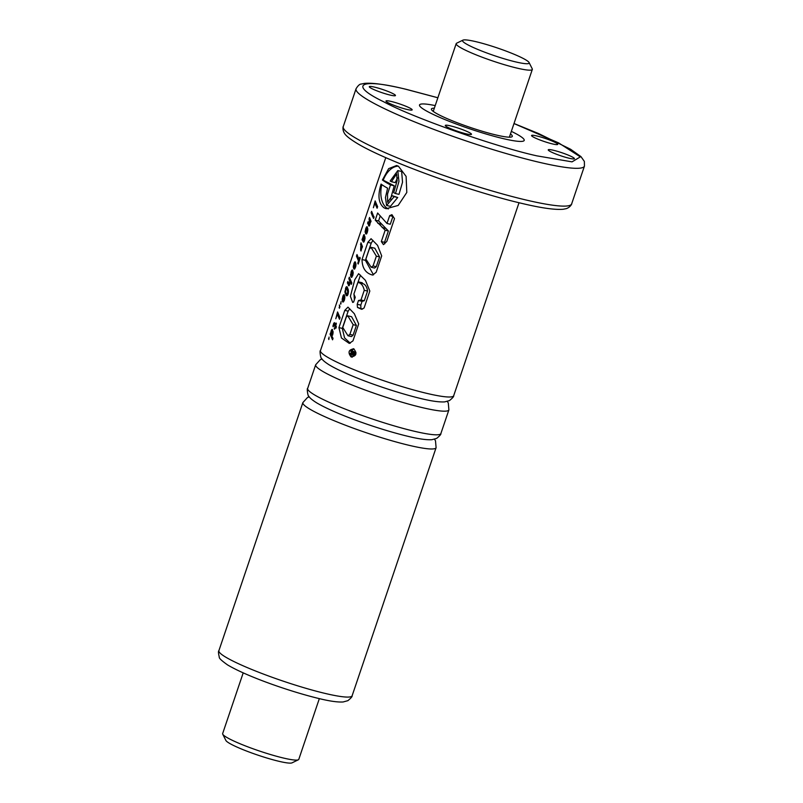 <?xml version="1.0" encoding="UTF-8"?>
<svg xmlns="http://www.w3.org/2000/svg" width="803" height="803" viewBox="0 0 803 803"><rect width="100%" height="100%" fill="white"/><g stroke="black" fill="none" stroke-linecap="round" stroke-linejoin="round"><path stroke-width="1.2" d="M529.077 62.544L532.228 68.797A40.19 4.708 -161.3 0 1 532.319 69.419A40.19 4.708 -161.3 0 1 516.881 68.074A40.19 4.708 -161.3 0 1 476.41 54.975A40.19 4.708 -161.3 0 1 456.184 43.643A40.19 4.708 -161.3 0 1 456.626 43.211L462.929 40.15A35.161 4.125 -161.3 0 1 476.049 41.706A35.161 4.125 -161.3 0 1 509.684 52.466A35.161 4.125 -161.3 0 1 529.077 62.544A35.161 4.125 -161.3 0 1 515.646 61.901A35.161 4.125 -161.3 0 1 478.528 49.746A35.161 4.125 -161.3 0 1 462.929 40.15M243.199 672.864L222.652 733.581A40.19 4.708 18.7 0 0 222.742 734.203A40.19 4.708 18.7 0 0 230.07 739.202A40.19 4.708 18.7 0 0 283.349 758.012A40.19 4.708 18.7 0 0 298.345 759.789A40.19 4.708 18.7 0 0 298.786 759.357L319.333 698.63M222.742 734.203L225.884 740.456A35.161 4.125 18.7 0 0 232.298 744.843A35.161 4.125 18.7 0 0 267.008 758.052A35.161 4.125 18.7 0 0 292.041 762.85L298.345 759.789M513.99 132.676A55.256 6.474 -161.3 0 1 524.198 140.405A55.256 6.474 -161.3 0 1 487.25 134.352A55.256 6.474 -161.3 0 1 429.715 112.701A55.256 6.474 -161.3 0 1 419.517 104.972A55.256 6.474 -161.3 0 1 435.216 105.594A55.256 6.474 -161.3 0 0 419.517 104.972A55.256 6.474 -161.3 0 0 447.331 120.55A55.256 6.474 -161.3 0 0 502.969 138.558A55.256 6.474 -161.3 0 0 524.198 140.405A55.256 6.474 -161.3 0 0 511.35 131.361A55.256 6.474 -161.3 0 1 513.99 132.676M510.467 133.971A42.7 5.009 -161.3 0 1 512.304 136.38A42.7 5.009 -161.3 0 1 483.747 131.702A42.7 5.009 -161.3 0 1 439.291 114.97A42.7 5.009 -161.3 0 1 431.412 108.997A42.7 5.009 -161.3 0 1 434.333 108.204M437.856 97.775L406.79 89.514C360.206 77.71 347.619 84.425 383.744 101.81C412.28 117.389 495.943 146.919 536.916 155.862L572.037 161.855L580.338 156.876L558.697 142.934L513.99 123.552M353.752 348.863C348.592 349.676 347.679 352.356 351.031 356.893C356.442 356.13 357.345 353.45 353.752 348.863L353.23 348.693M354.113 349.044A4.266 2.65 -76.7 0 0 352.095 350.57M351.563 351.573A4.266 2.65 -76.7 0 0 351.132 353.069M351.072 354.655A4.266 2.65 -76.7 0 0 352.316 357.154M398.338 166.171A22.203 13.792 -76.7 0 0 383.212 180.173L382.409 179.992L388.652 168.64L396.582 165.518L398.429 166.211L406.107 176.379L406.8 192.459L398.168 205.448L386.253 208.71L384.286 207.987C378.554 203.771 377.48 195.812 381.064 184.098A70.333 8.241 -161.3 0 0 387.608 188.193L385.45 197.548L386.584 205.468L394.193 196.665A70.333 8.241 -161.3 0 1 392.135 195.681L387.598 202.276L387.528 194.075L390.489 184.911A70.333 8.241 -161.3 0 1 382.409 179.992M381.806 184.64A22.203 13.792 -76.7 0 0 388.11 208.89A22.203 13.792 -76.7 0 0 388.271 208.971M552.424 143.908A13.812 1.616 -161.3 0 1 538.512 139.411A13.812 1.616 -161.3 0 1 531.556 135.516A13.812 1.616 -161.3 0 1 536.866 135.978A13.812 1.616 -161.3 0 1 550.768 140.475A13.812 1.616 -161.3 0 1 557.724 144.369A13.812 1.616 -161.3 0 1 552.424 143.908M390.158 95.075A13.812 1.616 -161.3 0 1 376.256 90.578A13.812 1.616 -161.3 0 1 369.3 86.684A13.812 1.616 -161.3 0 1 374.599 87.146A13.812 1.616 -161.3 0 1 388.511 91.642A13.812 1.616 -161.3 0 1 395.467 95.537A13.812 1.616 -161.3 0 1 390.158 95.075M406.85 109.409A13.812 1.616 -161.3 0 1 392.938 104.902A13.812 1.616 -161.3 0 1 385.982 101.007A13.812 1.616 -161.3 0 1 391.292 101.469A13.812 1.616 -161.3 0 1 405.204 105.976A13.812 1.616 -161.3 0 1 412.16 109.87A13.812 1.616 -161.3 0 1 406.85 109.409M466.172 133.84A13.812 1.616 -161.3 0 1 452.26 129.333A13.812 1.616 -161.3 0 1 445.304 125.439A13.812 1.616 -161.3 0 1 450.613 125.9A13.812 1.616 -161.3 0 1 464.525 130.407A13.812 1.616 -161.3 0 1 471.481 134.302A13.812 1.616 -161.3 0 1 466.172 133.84M569.106 158.231A13.812 1.616 -161.3 0 1 555.194 153.734A13.812 1.616 -161.3 0 1 548.238 149.84A13.812 1.616 -161.3 0 1 553.548 150.302A13.812 1.616 -161.3 0 1 567.46 154.798A13.812 1.616 -161.3 0 1 574.416 158.693A13.812 1.616 -161.3 0 1 569.106 158.231M374.871 203.3L377.089 208.238L377.621 206.682L375.152 200.911L373.375 207.736L374.871 203.3L376.446 204.243M373.064 217.422L373.616 218.436L374.098 216.991L373.546 215.977L373.064 217.422L373.887 217.613M371.147 212.755L372.642 216.549L373.134 215.114L371.618 211.36L371.147 212.755L372.652 214.05M370.303 222.802L371.046 221.277L369.541 217.483L369.059 218.918L369.681 223.836L369.009 224.147L368.095 221.748L367.603 223.204L369.179 226.095L370.303 222.802M369.32 224.428A70.333 8.241 -161.3 0 1 369.31 224.418L369.962 224.579M367.824 229.698L367.292 226.948A70.333 8.241 -161.3 0 1 367.001 226.737L365.726 228.624L365.164 232.238L366.67 228.403L365.475 233.201L366.519 233.954L367.754 230.602L367.222 229.558L366.278 232.338L367.222 229.558M365.034 238.381L364.883 236.574L363.809 240.639A70.333 8.241 -161.3 0 1 363.608 240.498L364.492 236.172L363.869 234.677L362.002 239.756L363.739 242.155L365.034 238.381M361.591 248.729L361.571 247.103L362.002 248.007L362.474 246.611L360.969 242.817L360.617 250.134L361.029 251.028L361.591 248.729M357.777 263.243L358.198 264.046L360.216 258.114L359.794 257.301L359.061 259.469L356.994 254.561L356.462 256.117L358.529 261.025L357.777 263.243L358.419 263.394M355.97 264.729L355.428 261.999L354.233 262.722L353.29 266.506L353.42 267.911L354.243 264.067L354.625 263.444L355.097 263.856L353.611 268.252L354.233 269.125L355.719 266.546L355.97 264.729L355.368 264.599L354.424 267.369L355.368 264.599M353.19 272.94L352.366 269.969L351.122 271.765L350.73 276.342L351.453 272.307L352.095 271.675L352.557 272.809L351.443 277.386L352.698 275.63L353.19 272.94M349.696 281.933L349.104 284.132L347.89 281.462L347.398 282.917L348.964 285.808L350.048 281.753L351.333 284.332L351.804 282.937L349.335 277.186L348.843 278.621L350.068 282.024M349.104 284.132L349.757 284.292M348.432 292.001L348.432 291.057A70.333 8.241 -161.3 0 1 348.422 291.047L347.348 287.193L346.505 286.701L345.832 287.564L345.009 292.493L345.38 293.828L345.752 289.2L346.535 288.538L347.779 291.76L347.057 294.199A70.333 8.241 -161.3 0 1 346.755 294.008L346.434 293.446L345.922 294.942L346.314 295.634L347.639 295.193L348.432 292.001M347.518 288.719L346.304 288.428A70.333 8.241 18.7 0 0 346.314 288.438L348.09 289.02M344.828 297.542L344.326 294.831L343.132 295.544L342.198 299.148L342.65 301.838A70.333 8.241 18.7 0 0 342.971 302.058L344.357 300.292L344.828 297.542L344.206 297.431L343.252 300.362L343.022 297.18L343.754 296.337L344.206 297.431M339.117 307.489L339.398 308.242L339.94 306.636L339.378 304.939L339.609 307.609M337.3 314.324L339.508 319.263L340.04 317.707L337.571 311.955L335.795 318.761L337.3 314.324L338.846 315.258M334.429 322.625L332.894 326.008L333.175 326.761L334.189 324.392L334.941 326.289L334.52 329.2L335.273 326.982L335.895 328.246L336.387 326.791L335.764 325.526L336.377 323.689L336.055 323.007L335.433 324.834L334.429 322.625M333.044 338.374L331.84 335.995L333.084 332.402L332.211 329.421L330.063 334.108L332.552 339.82L333.044 338.374M351.031 356.893L351.563 357.074M386.986 223.465L377.631 213.006L375.222 220.112L385.169 230.21L381.315 241.562L383.443 244.624L386.825 241.382L394.494 218.637L391.934 214.672L389.676 215.636L386.986 223.465L390.278 224.238L392.928 216.509M376.165 272.267L372.632 275.068C365.706 273.291 362.173 268.112 362.023 259.53L367.834 242.345L371.066 238.702L377.571 245.347L381.696 255.916L376.165 272.267M353.631 302.048L352.688 302.44L350.389 296.327L354.796 279.695L358.62 273.682L365.435 280.337L369.832 291.037L364.1 307.981L361.581 309.285L357.465 307.429L357.215 304.277L358.489 300.503L360.989 299.971L364.261 290.295C363.177 285.466 361.029 282.847 357.827 282.455L353.902 294.059L355.237 297.311L353.631 302.048M362.314 282.786L358.519 281.883L357.827 282.455M358.69 323.92L352.959 340.884L349.255 343.413L341.446 337.973L338.936 327.604L344.778 310.37L347.97 307.137L354.334 313.722L358.69 323.92M329.069 337.059L328.808 339.518L329.069 337.059M341.034 301.717L340.773 304.176L341.034 301.717M350.77 350.259L350.489 351.102A70.333 8.241 18.7 0 0 352.366 351.915L352.045 352.868L349.717 353.38L349.415 354.264L351.844 353.711L352.969 355.538L354.123 354.986L355.227 352.166A70.333 8.241 -161.3 0 1 350.77 350.259L355.227 352.166M352.517 353.159L352.858 352.126A70.333 8.241 18.7 0 0 354.424 352.798L353.762 354.384L352.848 354.565L352.517 353.159L353.872 353.481L354.143 352.678M397.515 177.844L395.206 182.612L391.462 181.719L396.622 173.839L397.114 180.705L393.701 192.67A70.333 8.241 -161.3 0 0 395.488 193.533L398.94 181.498L397.816 170.587L390.178 181.026A70.333 8.241 18.7 0 0 391.462 181.719M397.816 170.587L401.651 171.491L402.524 182.241L398.991 194.366L395.488 193.533M394.193 196.665L397.716 197.498L390.409 206.371L386.584 205.468M397.716 197.498L392.135 195.681M390.499 199.214L394.243 185.804L390.489 184.911M394.243 185.804L383.212 180.173M380.13 216.278L378.564 220.905L388.391 230.983L384.537 242.325L381.315 241.562M384.537 242.325L384.727 243.841M388.391 230.983L385.169 230.21M381.646 224.238L377.872 223.344M378.564 220.905L375.222 220.112M392.868 216.388L389.676 215.636M373.485 274.847L365.395 260.323L362.023 259.53M365.395 260.323L371.207 243.148L367.834 242.345M371.207 243.148L372.943 240.378M370.996 247.314L374.82 248.217L379.588 256.92L376.366 256.157L373.054 265.944L371.157 267.228L365.887 259.108L369.189 249.331L370.996 247.314L376.366 256.157M379.588 256.92L376.276 266.706L374.579 268.041L371.157 267.228M376.276 266.706L373.054 265.944M354.384 299.83L354.013 294.32M354.796 291.409L360.467 275.148M362.585 309.085L357.465 307.429M360.898 308.242L360.798 305.12L357.215 304.277M360.798 305.12L362.073 301.356L358.489 300.503M362.073 301.356L364.291 300.754L360.989 299.971M364.291 300.754L367.563 291.077L364.261 290.295M367.563 291.077C366.891 286.35 364.903 283.77 361.611 283.349M350.279 343.202L344.567 337.892L342.299 328.407L338.936 327.604M342.299 328.407L348.141 311.162L344.778 310.37M348.141 311.162L349.737 308.804M347.759 315.8L351.584 316.713L356.391 325.446L353.169 324.683L349.877 334.409L348 335.774L342.761 327.473L346.324 316.974L347.759 315.8L353.169 324.683M356.391 325.446L353.099 335.172L351.423 336.577L348 335.774M353.099 335.172L349.877 334.409M351.885 354.585L349.415 354.264M353.993 355.779L353.089 355.548M354.073 355.779L353.2 355.548M354.163 355.779L353.31 355.538M354.243 355.759L353.42 355.518M354.324 355.729L353.521 355.488M354.404 355.689L353.631 355.438M354.474 355.639L353.721 355.378M354.555 355.578L353.822 355.307M354.625 355.498L353.862 355.277M354.655 355.468L353.952 355.187M354.735 355.368L354.033 355.087M354.806 355.267L354.123 354.986M354.876 355.157L354.203 354.866M354.946 355.046L354.274 354.745M355.006 354.916L354.344 354.615M355.077 354.785L354.414 354.474M355.137 354.645L354.484 354.324M355.197 354.494L354.545 354.173M355.257 354.334L354.605 354.003M355.317 354.173L355.94 352.336M353.35 354.645L352.738 354.494M353.45 354.615L352.637 354.414M353.541 354.565L352.557 354.334M353.631 354.504L352.497 354.233M353.721 354.424L352.457 354.123M353.742 354.394L352.437 354.003M353.742 354.314L352.417 353.902M353.742 354.213L352.417 353.762M353.742 354.073L352.417 353.611M353.762 353.932L352.437 353.461M353.792 353.782L352.467 353.31M329.059 338.796L328.527 338.665M331.067 332.813L331.749 331.117L332.402 332.251L331.749 335.052L331.067 332.813M332.512 335.242L331.529 335.012M332.522 335.232L331.749 335.052M332.733 334.68L332.171 334.55M332.793 334.48L332.241 334.359M332.974 333.586L332.442 333.456M333.034 333.074L332.462 332.944M333.084 332.412L332.402 332.251M333.074 331.87L332.221 331.669M333.054 331.468L331.95 331.207M332.593 329.832L331.719 331.127L333.054 331.448M331.037 333.386L330.736 334.269L331.99 335.955M330.736 334.269L330.063 334.108M331.549 331.398L330.987 331.268M331.077 330.977L331.699 331.187M332.121 330.264L331.438 330.103M332.552 329.752L331.82 329.581M332.502 329.652L331.91 329.511M335.955 324.954L335.433 324.834M336.246 327.212L335.273 326.982M334.71 328.628L334.199 328.507M336.286 326.61L334.941 326.289M335.363 324.673L334.189 324.392M333.978 324.171L335.343 324.633M333.897 324.332L333.375 324.201M334.71 323.117L333.426 324.041M334.49 323.308L333.797 323.147M337.933 313.009L337.471 314.364M339.408 305.521L339.719 307.298M341.014 303.464L340.482 303.333M344.226 300.593L343.252 300.362M344.256 300.513L343.503 300.332M344.467 299.88L343.925 299.75M344.517 299.7L343.985 299.569M344.698 298.836L344.186 298.716M344.768 298.304L344.236 298.174M344.828 297.01L344.025 296.819L344.828 296.99M344.818 296.588L343.754 296.337M343.222 301.968L342.65 301.838M343.594 301.727L342.449 301.456M343.282 300.372L343.774 301.486M343.594 301.205L342.269 300.884M343.303 300.493L342.188 300.232M342.861 299.599L342.188 299.439M342.801 299.288L342.198 299.148M343.363 296.578L342.771 296.437M344.447 295.052L343.513 296.357M343.814 295.705L343.132 295.544M344.306 295.133L343.503 294.942M344.377 294.922L343.684 294.761M347.057 295.805L346.314 295.634M347.428 295.444L345.993 295.102M347.528 295.323L345.922 294.942M347.077 294.189L347.98 294.4L347.057 294.199M348.141 293.918L347.498 293.757M348.201 293.657L347.599 293.517M348.361 292.824L347.769 292.683M347.769 291.74L348.432 291.89L347.779 291.76M348.432 291.348L347.689 291.168M348.402 290.776L347.518 290.566M348.331 290.184L347.287 289.933M348.271 289.803L347.107 289.522M348.141 289.21L346.806 288.889M347.91 288.859L346.535 288.538M345.772 292.673L345.009 292.493M345.862 292.051L344.949 291.83M345.631 291.328L344.959 291.168M345.601 291.188L344.969 291.037M347.227 287.042L346.113 288.618M346.113 288.578L345.481 288.428M346.515 287.725L345.832 287.564M347.006 287.153L346.203 286.962M347.067 286.832L346.505 286.701M351.092 281.512L349.656 281.17M350.76 280.799L349.526 280.508M350.68 280.628L349.476 280.337M349.696 278.239L350.369 279.926M349.516 278.782L348.843 278.621M351.363 282.054L350.048 281.753M349.094 285.657L348.392 285.497M348.261 282.505L349.496 284.975M348.07 283.068L347.398 282.917M351.875 277.236L351.122 277.055M351.915 277.196L351.092 277.005M352.617 275.841L351.945 275.68M352.637 275.77L351.995 275.62M352.868 275.038L352.336 274.907M353.059 274.144L352.547 274.024M353.129 273.632L352.597 273.512M353.179 272.96L352.557 272.809M353.19 272.347L352.387 272.167M353.19 272.327L352.376 272.137M353.169 271.926L352.095 271.675M351.122 275.178L350.53 275.038M351.132 274.415L350.58 274.285M351.704 271.896L351.122 271.765M352.788 270.38L351.865 271.675M352.156 271.043L351.483 270.882M352.668 270.45L351.855 270.27M352.708 270.24L352.045 270.079M355.408 267.6L354.424 267.369M355.428 267.56L354.775 267.399M355.649 266.817L355.147 266.696M355.95 264.93L355.388 264.799M354.605 269.035L353.932 268.875M354.926 268.634L353.641 268.322M354.966 268.573L353.611 268.252M355.96 264.067L355.097 263.856M355.94 263.705L354.816 263.434M353.842 266.636L353.29 266.506M353.882 266.034L353.35 265.913M354.424 263.775L353.872 263.645M355.538 262.19L354.665 263.444M354.916 262.882L354.233 262.722M355.398 262.29L354.605 262.099M355.438 262.009L354.826 261.868M359.172 261.176L358.529 261.025M357.365 255.615L358.258 257.783M357.134 256.277L356.462 256.117M359.704 259.62L359.061 259.469M361.25 250.285L360.617 250.134M361.48 249.331L360.948 249.201M362.404 246.802L361.199 246.511M362.384 246.431L361.169 246.14M361.33 243.871L362.002 245.557M361.149 244.413L360.477 244.253M362.253 247.264L361.571 247.103M363.217 237.718L363.709 236.293L363.94 236.885L363.287 239.726L363.217 237.718M363.849 242.024L363.097 241.844M363.097 238.682L362.675 239.916L364.231 241.412M363.448 240.388L362.404 240.137M363.127 240.077L362.253 239.866M362.675 239.916L362.002 239.756M363.629 236.453L363.127 236.333M364.442 235.078L363.809 236.323M363.879 236.102L363.247 235.952M364.301 235.229L363.618 235.068M364.381 234.797L363.869 234.677M364.482 240.8L363.809 240.639M364.723 240.067L364.171 239.936M364.743 239.997L364.201 239.866M364.943 239.053L364.432 238.933M364.953 238.993L364.432 238.862M365.044 238.29L364.381 238.13M365.044 238.23L364.371 238.069M367.262 232.579L366.278 232.338M367.282 232.529L366.63 232.368M367.503 231.786L367.001 231.665M367.734 230.712L367.232 230.591M367.804 229.899L367.242 229.768M366.479 233.994L365.787 233.834M366.79 233.583L365.495 233.282M366.83 233.532L365.475 233.201M367.814 229.036L366.951 228.825M367.804 228.674L366.67 228.403M365.706 231.605L365.144 231.475M365.746 231.003L365.204 230.883M366.278 228.755L365.726 228.624M367.403 227.149L366.519 228.413M366.77 227.851L366.098 227.691M367.262 227.239L366.469 227.048M367.302 226.968L366.68 226.817M369.31 225.954L368.607 225.784M368.467 222.792L369.711 225.262M368.276 223.364L367.603 223.204M370.896 221.708L369.862 221.457M370.966 221.086L369.741 220.795M370.886 220.915L369.681 220.634M369.912 218.536L370.574 220.213M369.731 219.078L369.059 218.918M371.99 212.404L371.809 212.915M375.513 201.975L375.051 203.34M440.897 433.5C441.188 434.222 439.773 435.848 436.661 438.398L431.884 439.703C426.473 440.034 418.473 438.9 407.904 436.31C379.187 429.434 335.895 414.328 316.362 402.654C312.116 399.944 309.607 397.806 308.834 396.23C307.991 396.993 306.595 387.979 307.669 388.401A70.333 8.241 18.7 0 0 343.072 408.235A70.333 8.241 18.7 0 0 413.886 431.151A70.333 8.241 18.7 0 0 440.897 433.5L448.897 409.871A70.333 8.241 -161.3 0 1 421.886 407.522A70.333 8.241 -161.3 0 1 351.072 384.607A70.333 8.241 -161.3 0 1 315.669 364.773L320.297 359.684L322.053 359.041M352.126 695.769C352.417 696.492 351.001 698.118 347.88 700.668L343.102 701.973C337.692 702.304 329.702 701.17 319.132 698.58C290.415 691.704 247.123 676.598 227.58 664.924C221.658 660.728 218.898 658.139 219.289 657.135C218.366 653.23 218.225 651.072 218.898 650.671A70.333 8.241 18.7 0 0 254.3 670.505A70.333 8.241 18.7 0 0 325.115 693.421A70.333 8.241 18.7 0 0 352.126 695.769L436.099 447.672A70.333 8.241 -161.3 0 1 409.088 445.324A70.333 8.241 -161.3 0 1 338.274 422.408A70.333 8.241 -161.3 0 1 302.872 402.584L307.499 397.495L309.255 396.843M453.695 395.698C453.986 396.411 452.571 398.047 449.449 400.587L444.681 401.891C439.261 402.223 431.271 401.099 420.702 398.509C391.984 391.623 348.693 376.527 329.16 364.843C324.914 362.133 322.404 359.995 321.622 358.429C320.788 359.182 319.383 350.178 320.467 350.6A70.333 8.241 18.7 0 0 355.87 370.424A70.333 8.241 18.7 0 0 426.684 393.34A70.333 8.241 18.7 0 0 453.695 395.698L519.019 202.717M525.353 199.837A120.57 14.133 -161.3 0 1 403.959 160.56A120.57 14.133 -161.3 0 1 343.262 126.563C343.453 125.449 341.847 129.343 344.628 133.609C345.2 134.442 346.796 137.122 357.225 143.456C385.701 160.831 469.514 191.305 521.368 203.289C541.122 208.017 555.084 210.005 563.254 209.252L566.296 208.639C571.094 206.943 572.188 202.868 571.656 203.872A120.57 14.133 -161.3 0 1 525.353 199.837M571.656 203.872L584.454 166.07A120.57 14.133 -161.3 0 1 538.151 162.035A120.57 14.133 -161.3 0 1 416.747 122.749A120.57 14.133 -161.3 0 1 356.05 88.762C357.997 85.57 359.764 83.994 361.34 84.024L364.512 83.382C372.682 82.639 386.634 84.626 406.348 89.354L437.866 97.745M385.831 228.413L382.158 227.54M509.383 137.172L532.319 69.419M433.249 111.406L456.184 43.643M307.669 388.401L315.669 364.773M447.311 401.43L448.295 402.986L448.897 409.871M218.898 650.671L302.872 402.584M434.513 439.241L435.497 440.797L436.099 447.672M320.467 350.6L385.781 157.629M343.262 126.563L356.05 88.762M514 123.511L538.472 133.499L570.592 149.248L580.95 156.605L584.353 161.413L584.454 166.07"/></g></svg>
